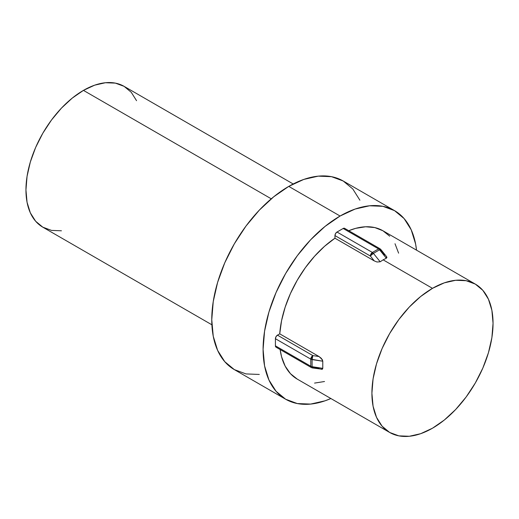 <?xml version="1.0" encoding="UTF-8"?>
<svg xmlns="http://www.w3.org/2000/svg" width="519" height="519" viewBox="0 0 519 519"><rect width="100%" height="100%" fill="white"/><g stroke="black" fill="none" stroke-linecap="round" stroke-linejoin="round"><path stroke-width="0.78" d="M136.555 100.692L131.242 92.278L124.093 86.349A81.301 46.937 120 0 0 83.442 90.377L271.268 198.816L83.442 90.377A81.301 46.937 120 0 0 30.329 162.019A81.301 46.937 120 0 0 42.792 227.166L51.498 230.397L61.437 230.793M359.894 200.204L352.777 188.942L343.202 181.001A108.886 62.864 120 0 0 288.759 186.392L340.088 216.027A108.886 62.864 -60 0 1 394.531 210.636A108.886 62.864 -60 0 1 416.53 250.158L415.602 243.988L411.223 229.839L404.106 218.577L394.531 210.636L382.866 206.315L369.554 205.784L355.106 209.06L340.088 216.027L325.069 226.407L310.622 239.804L297.309 255.705L285.645 273.5L276.069 292.502L268.952 311.977L264.573 331.187L263.094 349.384L264.573 365.876L268.952 380.025L276.069 391.287L285.645 399.234L297.309 403.555L310.622 404.08L325.069 400.804L330.875 398.521A108.886 62.864 -60 0 1 285.645 399.234A108.886 62.864 -60 0 1 268.952 311.977A108.886 62.864 -60 0 1 340.088 216.027L288.759 186.392A108.886 62.864 120 0 0 217.623 282.342A108.886 62.864 120 0 0 234.316 369.599L245.98 373.92L259.292 374.446M280.143 349.54A85.654 49.454 120 0 0 297.257 379.117L290.452 373.674L285.165 366.122L281.551 356.709L280.143 349.54M322.357 369.256L312.399 367.939A2.906 0.616 -81.2 0 1 312.094 366.693L312.094 359.576L322.779 361.23L322.779 368.341L322.357 369.256M322.357 359.693L322.779 361.23L322.779 368.341L312.094 366.693A2.906 0.616 98.8 0 0 312.399 367.939L311.394 367.588A2.906 1.674 -60 0 1 310.79 366.258L275.414 345.829L275.414 338.719L276.011 336.695L277.464 335.157L279.735 333.847L319.049 356.547L322.357 359.693M334.956 238.208A85.654 49.454 120 0 0 279.735 333.847L281.551 320.748L285.165 307.164L290.452 293.507L297.257 280.208L305.38 267.655L314.559 256.25L324.518 246.33L334.956 238.208L334.956 235.587L335.553 233.563L337.006 232.032L343.169 228.477L344.616 228.328A2.906 1.674 120 0 0 343.169 228.477L378.546 248.899L372.389 252.455L337.006 232.032L343.169 228.477L378.546 248.899L372.389 252.455L337.006 232.032A2.906 1.674 120 0 0 334.956 235.587L370.332 256.01L374.27 260.908L334.956 238.208L334.956 235.587L370.332 256.01L374.27 260.908L334.956 238.208M377.008 262.004L374.27 260.908L377.008 262.004L380.187 261.79L377.008 262.004M383.132 259.844L380.187 261.79L373.414 253.369L379.577 249.808L386.344 258.235L383.132 259.844L432.483 288.337L383.132 259.844L380.187 261.79L373.414 253.369A2.906 0.616 141.2 0 0 370.332 256.01A2.906 1.674 -60 0 1 372.389 252.455L370.332 256.01L373.414 253.369L372.389 252.455A2.906 1.674 60 0 1 373.414 253.369L379.577 249.808L386.344 258.235L383.132 259.844M432.483 428.214A85.654 49.454 -60 0 1 389.652 432.457A85.654 49.454 -60 0 1 376.522 363.819A85.654 49.454 -60 0 1 432.483 288.337A85.654 49.454 -60 0 1 475.307 284.094A85.654 49.454 -60 0 1 488.437 352.732A85.654 49.454 -60 0 1 432.483 428.214L444.296 420.046L455.663 409.51L466.133 397.003L475.307 383.003L482.845 368.055L488.437 352.732L491.889 337.622L493.05 323.305L491.889 310.336L488.437 299.204L482.845 290.342L475.307 284.094L466.133 280.695L455.663 280.279L444.296 282.855L432.483 288.337L420.662 296.505L409.303 307.04L398.832 319.548L389.652 333.548L382.12 348.496L376.522 363.819L373.077 378.928L371.909 393.246L373.077 406.215L376.522 417.347L382.12 426.209L389.652 432.457L398.832 435.856L409.303 436.271L420.662 433.696L432.483 428.214M475.307 284.094L382.918 230.754A85.654 49.454 120 0 0 348.749 230.715L355.658 228.354L365.616 226.771L374.796 227.575L382.918 230.754L389.724 236.197M395.011 243.742L398.618 253.162M324.518 381.51L314.559 383.093M276.011 347.159L275.414 345.829L275.414 338.719L310.79 359.142L310.79 366.258L275.414 345.829A2.906 1.674 120 0 0 276.011 347.159L311.394 367.588A2.906 1.674 120 0 1 310.79 366.258A2.906 1.674 0 0 0 312.094 366.693A2.906 1.674 180 0 1 310.79 366.258L310.79 359.142L322.779 361.23L321.371 358.376L319.049 356.547L279.735 333.847L277.464 335.157L312.847 355.586L319.049 356.547L312.847 355.586A2.906 0.616 98.8 0 0 312.094 359.576A2.906 1.674 180 0 1 310.79 359.142A2.906 1.674 -60 0 1 312.847 355.586L310.79 359.142L275.414 338.719A2.906 1.674 120 0 1 277.464 335.157L312.847 355.586L312.094 359.576L312.094 366.693L322.779 368.341L321.371 369.327M386.927 257.418L386.344 258.235L386.499 256.529L386.927 257.418M394.531 210.636L343.202 181.001L331.531 176.681L318.225 176.149L303.777 179.425L288.759 186.392L273.74 196.772L259.292 210.169L245.98 226.07L234.316 243.865L224.74 262.867L217.623 282.342L213.244 301.552L211.765 319.749L213.244 336.241L217.623 350.39L224.74 361.652L234.316 369.599L285.645 399.234M293.19 183.979L124.093 86.349L115.38 83.124L105.441 82.729L94.653 85.174L83.442 90.377L72.225 98.123L61.437 108.127L51.498 120.006L42.785 133.286L35.636 147.474L30.329 162.019L27.053 176.363L25.95 189.948L27.053 202.261L30.329 212.829L35.636 221.237L42.785 227.166L211.888 324.797M312.399 367.939A2.906 0.616 -81.2 0 0 312.847 367.439L319.049 368.399M344.616 228.328L379.999 248.757A2.906 1.674 120 0 0 378.546 248.899A2.906 1.674 60 0 1 379.577 249.808A2.906 1.674 -120 0 0 378.546 248.899A2.906 1.674 -60 0 1 379.999 248.757L380.81 249.451A2.906 0.616 141.2 0 0 379.577 249.808L380.725 249.399L380.602 250.087L384.534 254.978M380.81 249.451L386.499 256.529M297.257 379.117L389.652 432.457"/></g></svg>
